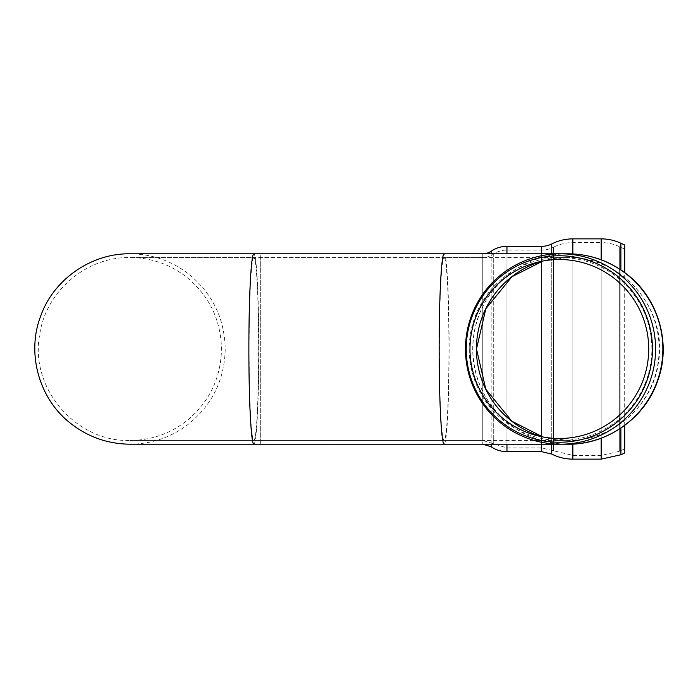 <?xml version="1.0" encoding="UTF-8"?>
<svg xmlns="http://www.w3.org/2000/svg" width="698" height="698" viewBox="0 0 698 698"><rect width="100%" height="100%" fill="white"/><g stroke="black" fill="none" stroke-linecap="round" stroke-linejoin="round"><path stroke-width="0.52" stroke-dasharray="3.49 2.62" d="M624.693 425.457L624.693 272.543M624.693 249.134L619.3 246.621L619.3 451.379L619.3 246.621A42.936 42.936 0 0 0 601.161 242.599L601.161 455.401L601.161 242.599L572.857 242.599A42.936 42.936 0 0 0 553.444 247.24L553.444 450.76L553.444 247.24A26.131 26.131 0 0 1 541.622 250.067L541.622 447.933L541.622 250.067L506.957 250.067A24.264 24.264 0 0 0 493.277 254.29L493.277 443.71L493.277 254.29A18.663 18.663 0 0 1 482.763 257.536L482.763 440.464L482.763 257.536L260.694 257.536L260.694 440.464L260.694 257.536L130.029 257.536C86.369 256.663 45.736 291.328 39.707 334.569C29.429 387.896 75.742 442.192 130.029 440.464C151.894 440.246 171.333 433.249 188.329 419.472C209.862 400.914 220.917 377.426 221.493 349C220.83 319.448 209.025 295.359 186.087 276.731C169.527 264.114 150.838 257.719 130.029 257.536L253.854 257.536A91.464 4.79 90 0 0 249.064 349A91.464 4.79 90 0 0 253.854 440.464A91.464 4.79 90 0 0 258.635 349A91.464 4.79 90 0 0 253.854 257.536L444.137 257.536A91.464 4.79 90 0 0 439.347 349A91.464 4.79 90 0 0 444.137 440.464A91.464 4.79 90 0 0 448.927 349A91.464 4.79 90 0 0 444.137 257.536L567.963 257.536L542.878 261.043M624.693 245.015L624.693 452.985M651.88 349A91.464 91.342 -90 0 0 560.538 257.536A91.464 91.342 -90 0 0 469.196 349A91.464 91.342 -90 0 0 560.538 440.464A91.464 91.342 -90 0 0 651.88 349M572.857 242.599L572.857 455.401L572.857 242.599M506.957 250.067L506.957 447.933L506.957 250.067M620.88 243.236L620.88 454.764M620.88 428.136L620.88 269.864M601.161 238.864L601.161 459.136M601.161 438.222L601.161 259.778M572.857 238.864L572.857 459.136M572.857 444.085L572.857 253.924M551.752 243.916L551.752 454.084M551.752 444.198L551.752 253.802M541.622 246.333L541.622 451.667M541.622 444.198L541.622 253.802M506.957 246.333L506.957 451.667M506.957 444.198L506.957 253.802M491.174 251.201L491.174 446.799M491.174 444.198L491.174 253.802M482.763 253.802L482.763 444.198L482.763 253.802L260.694 253.802L260.694 444.198L260.694 253.802L130.029 253.802C151.684 253.993 171.141 260.651 188.373 273.782C212.253 293.169 224.538 318.244 225.227 349C224.538 379.756 212.253 404.831 188.373 424.218C171.141 437.349 151.684 444.007 130.029 444.198L482.763 444.198M542.442 436.878A91.464 91.342 -90 0 0 659.13 349A91.464 91.342 -90 0 0 542.442 261.122M567.788 253.802A95.198 95.068 -90 0 0 472.721 349A95.198 95.068 -90 0 0 567.788 444.198M444.137 444.198A95.198 4.982 90 0 0 449.119 349A95.198 4.982 90 0 0 444.137 253.802M253.854 444.198A95.198 4.982 90 0 0 258.836 349A95.198 4.982 90 0 0 253.854 253.802M624.693 448.866L619.3 451.379L601.161 455.401L572.857 455.401L541.622 447.933L506.957 447.933L482.763 440.464L130.029 440.464L567.963 440.464C611.762 441.345 652.49 406.454 658.345 363.047C668.361 309.816 622.101 255.817 567.963 257.536L560.538 257.536M560.538 440.464L567.963 440.464L542.878 436.957M567.963 253.802C546.298 253.993 526.85 260.651 509.619 273.782C485.738 293.169 473.453 318.244 472.764 349C473.453 379.756 485.738 404.831 509.619 424.218C526.85 437.349 546.298 444.007 567.963 444.198"/><path stroke-width="1.05" d="M624.693 272.543L624.693 245.015L620.88 243.236A46.67 46.67 0 0 0 601.161 238.864L572.857 238.864A46.67 46.67 0 0 0 551.752 243.916A22.397 22.397 0 0 1 541.622 246.333L506.957 246.333A27.999 27.999 0 0 0 491.174 251.201A14.937 14.937 0 0 1 482.763 253.802M601.161 438.222L601.161 459.136L620.88 454.764L624.693 452.985L624.693 425.457M648.721 349A89.492 89.37 90 0 1 514.67 426.504A89.492 89.37 90 0 1 514.67 271.496A89.492 89.37 90 0 1 648.721 349M655.596 349A95.198 95.068 -90 0 0 560.529 253.802A95.198 95.068 -90 0 0 465.461 349A95.198 95.068 -90 0 0 560.529 444.198A95.198 95.068 -90 0 0 655.596 349M652.464 349A93.244 93.113 -90 0 0 512.803 268.25A93.244 93.113 -90 0 0 512.803 429.75A93.244 93.113 -90 0 0 652.464 349M620.88 454.764L620.88 428.136M620.88 269.864L620.88 243.236M601.161 259.778L601.161 238.864M601.161 459.136L572.857 459.136L572.857 444.085M572.857 253.924L572.857 238.864M541.622 444.198L541.622 451.667L551.752 454.084L551.752 444.198M551.752 253.802L551.752 243.916M541.622 253.802L541.622 246.333M541.622 451.667L506.957 451.667L506.957 444.198M506.957 253.802L506.957 246.333M482.763 444.198L491.174 446.799L491.174 444.198M491.174 253.802L491.174 251.201M542.442 261.122A91.464 91.342 -90 0 0 542.442 436.878M567.875 444.198L567.788 444.198A95.198 95.068 -90 0 0 662.856 349A95.198 95.068 -90 0 0 567.788 253.802L444.137 253.802A95.198 4.982 90 0 0 439.155 349A95.198 4.982 90 0 0 444.137 444.198L567.963 444.198C607.007 444.844 645.126 418.041 657.595 381.082C671.415 344.611 658.964 299.704 628.375 275.422C610.741 261.235 590.604 254.028 567.963 253.802L567.875 253.802M444.137 253.802L253.854 253.802A95.198 4.982 90 0 0 248.872 349A95.198 4.982 90 0 0 253.854 444.198L444.137 444.198M551.752 454.084C558.391 457.426 565.424 459.11 572.857 459.136M491.174 446.799C495.946 450.001 501.208 451.623 506.957 451.667M542.878 436.957L511.904 421.269L485.825 389.24L476.498 349L485.825 308.76L511.904 276.731L542.878 261.043M253.854 253.802L130.029 253.802C91.045 253.165 52.987 279.872 40.458 316.735C26.594 353.118 38.879 397.965 69.311 422.325C87.006 436.678 107.248 443.963 130.029 444.198L253.854 444.198M567.788 253.802L560.529 253.802M567.788 444.198L560.529 444.198"/></g></svg>
